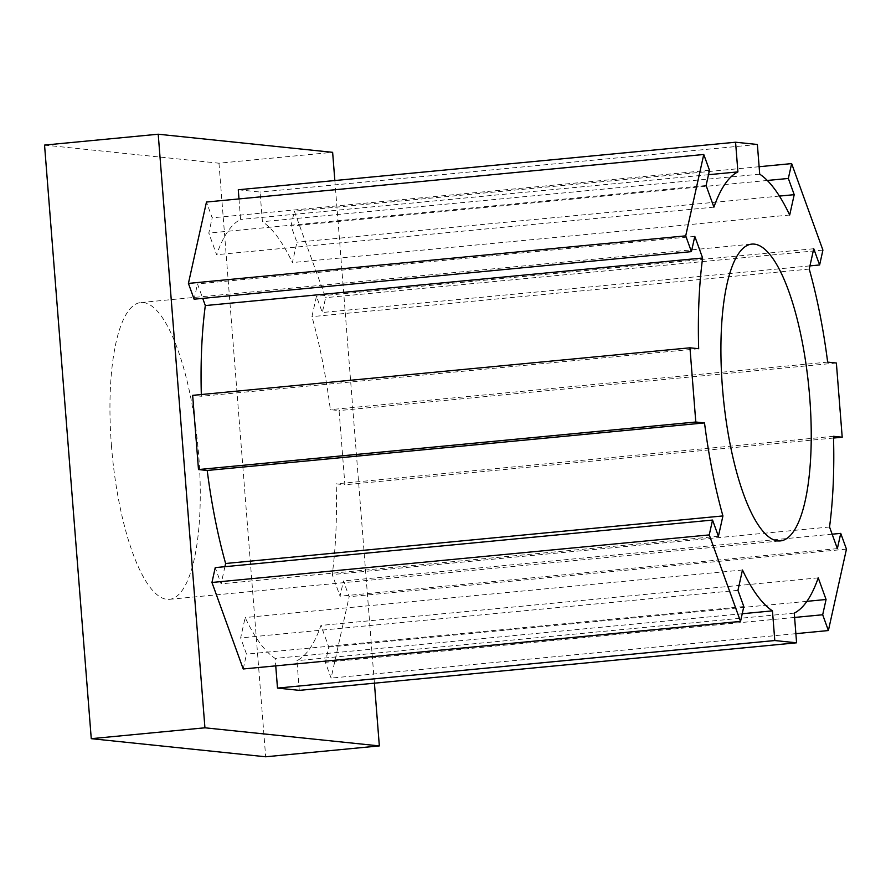 <?xml version="1.0" encoding="UTF-8"?>
<svg xmlns="http://www.w3.org/2000/svg" width="891" height="891" viewBox="0 0 891 891"><rect width="100%" height="100%" fill="white"/><g stroke="black" fill="none" stroke-linecap="round" stroke-linejoin="round"><path stroke-width="0.67" stroke-dasharray="4.46 3.34" d="M111.509 446.402A149.087 43.046 -95.5 0 1 140.923 302.528A149.087 43.046 -95.5 0 1 198.715 455.468A149.087 43.046 -95.5 0 1 169.301 599.342A149.087 43.046 -95.5 0 1 111.509 446.402M334.849 180.539L374.409 683.174M299.287 690.358L296.959 660.677A223.63 64.564 84.5 0 0 320.949 625.426L328.768 647.055L325.382 662.314L331.096 678.096L349.149 596.714L343.447 580.932L340.061 596.19L332.243 574.561A223.63 64.564 84.5 0 0 336.185 483.858L344.906 484.771L339.07 410.573L330.349 409.66A223.63 64.564 84.5 0 0 311.939 316.639L316.45 296.291L322.319 312.518L325.616 297.661L294.342 211.156L291.045 226.002L296.915 242.229L292.393 262.578A223.63 64.564 84.5 0 0 262.411 221.714L260.072 192.044L238.276 189.772M243.221 668.974L246.517 654.128L240.648 637.9L245.17 617.552A223.63 64.564 84.5 0 0 275.152 658.416L275.742 665.867M224.911 566.687L221.113 583.839L215.243 567.612M201.321 394.535A223.63 64.564 84.5 0 0 201.377 396.272L192.656 395.359M194.115 299.198L197.501 283.939L202.725 298.374M238.988 198.927L240.603 219.453A223.63 64.564 84.5 0 0 216.613 254.703L208.795 233.074L212.181 217.816L206.467 202.034M44.55 145.088L218.963 163.198L332.633 152.328M218.963 163.198L265.674 756.782M794.26 613.119L296.959 660.677M818.25 577.869L320.949 625.426M806.901 601.336L328.768 647.055M794.594 617.441L325.382 662.314M795.875 633.657L331.096 678.096M846.45 549.157L349.149 596.714M832.138 534.199L343.447 580.932M837.362 548.633L340.061 596.19M829.543 527.004L332.243 574.561M833.486 436.312L336.185 483.858M833.542 438.038L344.906 484.771M836.371 363.016L339.07 410.573M827.65 362.114L330.349 409.66M809.24 269.082L311.939 316.639M813.75 248.734L316.45 296.291M809.952 265.886L322.319 312.518M822.916 250.104L325.616 297.661M759.121 166.717L294.342 211.156M767.318 180.461L291.045 226.002M779.425 196.087L296.915 242.229M789.693 215.021L292.393 262.578M759.711 174.168L262.411 221.714M757.372 144.487L260.072 192.044M708.49 174.714L240.603 219.453M713.914 207.146L216.613 254.703M706.095 185.517L208.795 233.074M709.481 170.259L212.181 217.816M694.802 236.382L197.501 283.939M698.678 348.715L201.377 396.272M718.413 536.282L221.113 583.839M743.818 606.571L246.517 654.128M737.948 590.343L240.648 637.9M742.47 570.006L245.17 617.552M742.225 613.743L275.152 658.416M140.923 302.528L751.893 244.101M169.301 599.342L780.271 540.915"/><path stroke-width="1.34" d="M809.685 397.041A149.087 43.046 84.5 0 0 751.893 244.101A149.087 43.046 84.5 0 0 722.478 387.986A149.087 43.046 84.5 0 0 780.271 540.915A149.087 43.046 84.5 0 0 809.685 397.041M374.409 683.174L379.343 745.912L204.93 727.802L158.219 134.218L332.633 152.328L334.849 180.539M275.742 665.867L277.491 688.086L299.287 690.358L796.587 642.801L794.26 613.119A223.63 64.564 84.5 0 0 818.25 577.869L826.068 599.498L806.901 601.336M826.068 599.498L822.683 614.757L828.396 630.55L846.45 549.157L840.748 533.375L837.362 548.633L829.543 527.004A223.63 64.564 84.5 0 0 833.486 436.312L842.207 437.214L836.371 363.016L827.65 362.114A223.63 64.564 84.5 0 0 809.24 269.082L813.75 248.734L819.62 264.961L822.916 250.104L791.642 163.599L788.346 178.456L794.215 194.672L789.693 215.021A223.63 64.564 84.5 0 0 759.711 174.168L757.372 144.487L735.576 142.226L737.904 171.896A223.63 64.564 84.5 0 0 713.914 207.146L706.095 185.517L709.481 170.259L703.767 154.477L685.714 235.859L691.416 251.641L694.802 236.382L702.62 258.011A223.63 64.564 84.5 0 0 698.678 348.715L689.957 347.813L695.793 422.011L704.514 422.913A223.63 64.564 84.5 0 0 722.924 515.934L718.413 536.282L712.544 520.066L215.243 567.612L211.947 582.469L243.221 668.974L740.521 621.417L743.818 606.571L737.948 590.343L742.47 570.006A223.63 64.564 84.5 0 0 772.452 610.858L742.225 613.743M689.957 347.813L192.656 395.359L198.493 469.557L207.213 470.47A223.63 64.564 84.5 0 0 225.623 563.491L224.911 566.687M202.725 298.374L205.32 305.568A223.63 64.564 84.5 0 0 201.321 394.535M703.767 154.477L206.467 202.034L188.413 283.416L194.115 299.198L691.416 251.641M735.576 142.226L238.276 189.772L238.988 198.927M379.343 745.912L265.674 756.782L91.261 738.672L44.55 145.088L158.219 134.218M91.261 738.672L204.93 727.802M822.683 614.757L794.594 617.441M828.396 630.55L795.875 633.657M840.748 533.375L832.138 534.199M842.207 437.214L833.542 438.038M819.62 264.961L809.952 265.886M791.642 163.599L759.121 166.717M788.346 178.456L767.318 180.461M794.215 194.672L779.425 196.087M737.904 171.896L708.49 174.714M685.714 235.859L188.413 283.416M702.62 258.011L205.32 305.568M695.793 422.011L198.493 469.557M704.514 422.913L207.213 470.47M722.924 515.934L225.623 563.491M712.544 520.066L709.247 534.912L211.947 582.469M709.247 534.912L740.521 621.417M772.452 610.858L774.791 640.54L277.491 688.086M774.791 640.54L796.587 642.801"/></g></svg>
